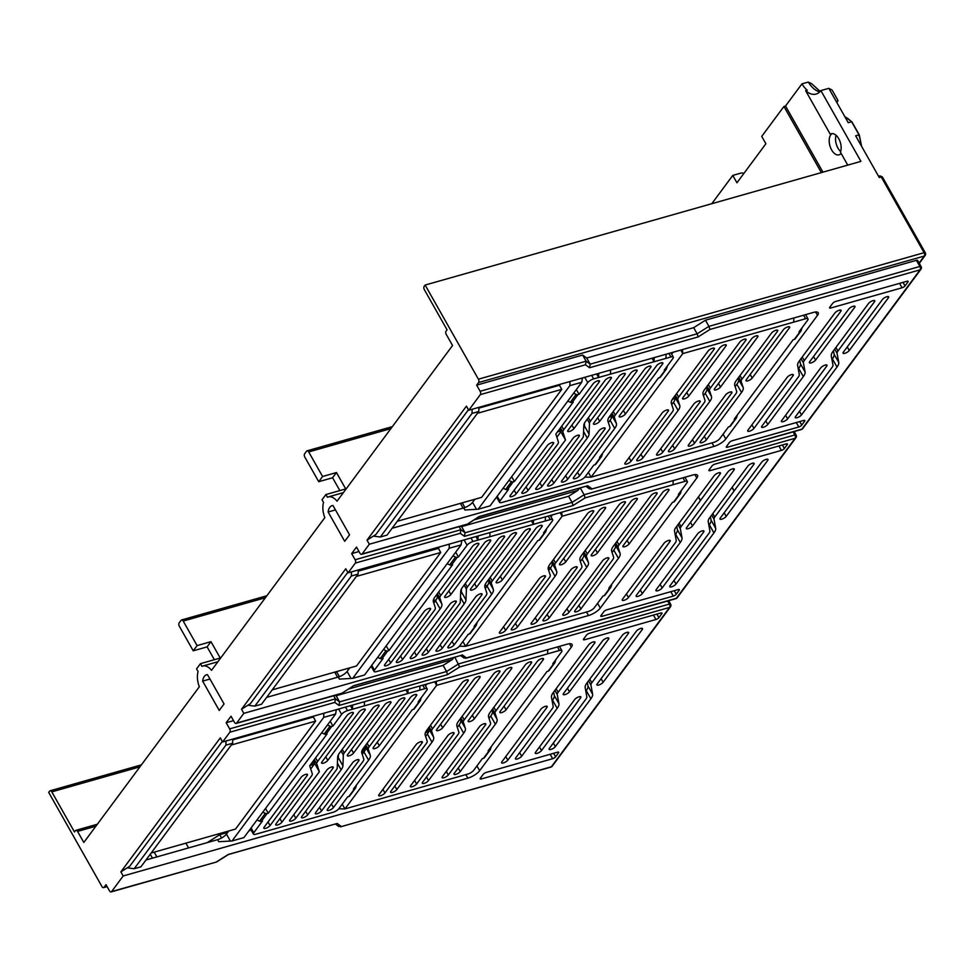 <?xml version="1.0" encoding="UTF-8"?>
<svg xmlns="http://www.w3.org/2000/svg" width="974" height="974" viewBox="0 0 974 974"><rect width="100%" height="100%" fill="white"/><g stroke="black" fill="none" stroke-linecap="round" stroke-linejoin="round"><path stroke-width="1.46" d="M711.787 203.712L732.777 175.417L736.941 182.783L765.905 143.75L761.729 136.384L783.936 106.47L821.362 172.617M343.384 492.637L328.238 496.935A16.181 9.095 -105.8 0 1 337.028 501.196L452.545 345.514L446.287 334.459A2.484 1.4 -105.8 0 1 446.092 331.111L447.066 329.809L424.372 289.704A2.484 1.4 -105.8 0 1 424.177 286.356L425.139 285.053L860.931 161.38L820.875 90.582A24.898 13.989 74.2 0 1 816.09 94.064A24.898 13.989 74.2 0 1 805.656 90.74L830.262 134.229A11.201 6.294 74.2 0 1 831.321 133.742A11.201 6.294 74.2 0 1 839.186 139.525A11.201 6.294 74.2 0 1 840.428 152.188L847.745 165.13M899.574 283.349L902.07 287.768A2.484 0.816 -29.5 0 0 905.016 285.906L907.914 282.01A2.484 0.816 -29.5 0 0 908.109 281.34A2.484 0.816 -29.5 0 0 906.904 281.267L835.595 301.502A2.484 0.816 -29.5 0 0 832.648 303.364L829.751 307.273A2.484 0.816 -29.5 0 0 829.568 307.93A2.484 0.816 -29.5 0 0 830.761 308.015L830.091 306.81M796.294 422.546L798.802 426.977A2.484 0.816 -29.5 0 0 801.748 425.102L804.634 421.206A2.484 0.816 -29.5 0 0 804.828 420.537A2.484 0.816 -29.5 0 0 803.623 420.464L732.314 440.698A2.484 0.816 -29.5 0 0 729.368 442.561L726.47 446.469A2.484 0.816 -29.5 0 0 726.287 447.139A2.484 0.816 -29.5 0 0 727.481 447.212L726.811 446.019M778.92 445.958L781.416 450.39A2.484 0.816 -29.5 0 0 784.362 448.527L787.26 444.619A2.484 0.816 -29.5 0 0 787.455 443.961A2.484 0.816 -29.5 0 0 786.249 443.888L714.94 464.123A2.484 0.816 -29.5 0 0 711.994 465.986L709.096 469.882A2.484 0.816 -29.5 0 0 708.914 470.552A2.484 0.816 -29.5 0 0 710.107 470.625L709.437 469.431M670.818 591.668L673.314 596.088A2.484 0.816 -29.5 0 0 676.26 594.225L679.158 590.329A2.484 0.816 -29.5 0 0 679.341 589.66A2.484 0.816 -29.5 0 0 678.148 589.587L606.826 609.821A2.484 0.816 -29.5 0 0 603.88 611.684L600.982 615.592A2.484 0.816 -29.5 0 0 600.8 616.25A2.484 0.816 -29.5 0 0 602.005 616.323L601.323 615.13M653.432 615.081L655.94 619.513A2.484 0.816 -29.5 0 0 658.887 617.65L661.784 613.742A2.484 0.816 -29.5 0 0 661.967 613.084A2.484 0.816 -29.5 0 0 660.762 612.999L589.453 633.246A2.484 0.816 -29.5 0 0 586.506 635.109L583.609 639.005A2.484 0.816 -29.5 0 0 583.426 639.674A2.484 0.816 -29.5 0 0 584.631 639.748L583.95 638.554M550.164 754.278L552.66 758.709A2.484 0.816 -29.5 0 0 555.606 756.847L558.504 752.939A2.484 0.816 -29.5 0 0 558.686 752.281A2.484 0.816 -29.5 0 0 557.493 752.196L486.172 772.443A2.484 0.816 -29.5 0 0 483.226 774.306L480.328 778.202A2.484 0.816 -29.5 0 0 480.145 778.871A2.484 0.816 -29.5 0 0 481.351 778.944L480.669 777.751M732.777 175.417L740.703 173.165A4.98 3.774 -143.4 0 1 743.88 173.433M820.169 91.446L811.61 83.654L808.286 82.072L801.943 83.874L785.519 106.02L783.936 106.47M841.098 153.381A11.201 6.294 74.2 0 1 839.028 154.842A11.201 6.294 74.2 0 1 830.652 147.926A11.201 6.294 74.2 0 1 830.761 134.85A11.201 6.294 74.2 0 1 831.845 133.779L830.262 134.229M822.945 172.167L785.519 106.02M805.656 90.74L807.239 90.29A24.898 13.989 74.2 0 1 801.943 83.874M840.659 151.542A11.201 6.294 74.2 0 1 836.033 135.24M844.945 116.868A26.14 14.683 74.2 0 1 851.422 121.799L848.244 122.7L836.447 101.832L837.908 100.322L832.1 90.071L828.801 88.33L836.447 101.832M425.139 285.053L478.404 379.19A2.484 1.4 -105.8 0 1 478.587 382.538L924.289 256.052A2.484 1.887 36.6 0 0 925.13 255.492A2.484 2.484 0 0 0 925.3 252.777L882.407 176.988L880.106 175.904A2.484 1.4 74.2 0 1 881.263 176.988L879.279 177.548L855.659 135.812L858.837 134.911A26.14 14.683 74.2 0 1 861.126 145.467M820.875 90.582L828.801 88.33M859.165 135.069L851.897 122.225M107.116 886.644L103.597 887.643A2.484 1.4 -105.8 0 1 101.953 886.547L48.7 792.41L49.662 791.107A2.484 1.4 -105.8 0 1 50.149 790.766L141.388 764.87M111.133 891.928A2.484 1.4 -105.8 0 0 111.608 891.575L216.654 861.966L111.133 891.928A2.484 1.4 -105.8 0 1 109.49 890.833L106.008 884.684L104.084 887.29A2.484 1.4 -105.8 0 1 103.597 887.643M353.294 685.903L461.445 655.295L353.647 685.684L341.411 693.573L236.122 723.451A2.484 1.4 -105.8 0 1 234.478 722.355L231.008 716.219L226.187 722.72L229.657 728.869A2.484 1.4 -105.8 0 1 229.852 732.217L222.608 741.969L567.282 644.155A9.959 3.275 -29.5 0 1 572.091 644.459A9.959 3.275 -29.5 0 1 571.348 647.113L479.646 770.702A9.959 3.275 -29.5 0 1 467.861 778.153L123.187 875.967L111.608 891.575M569.461 691.808A3.738 1.23 -29.5 0 1 565.042 694.596A3.738 1.23 -29.5 0 1 563.24 694.486A3.738 1.23 -29.5 0 1 563.52 693.488L602.614 640.807A3.738 1.23 -29.5 0 1 607.033 638.007A3.738 1.23 -29.5 0 1 608.835 638.128A3.738 1.23 -29.5 0 1 608.555 639.114L569.461 691.808L567.428 688.216M585.167 687.656A19.918 6.538 -29.5 0 1 586.896 683.054L622.423 635.182A3.738 1.23 -29.5 0 1 626.842 632.394A3.738 1.23 -29.5 0 1 628.644 632.503A3.738 1.23 -29.5 0 1 628.364 633.502L591.815 682.75A9.959 3.275 150.5 0 0 590.938 685.051L592.606 694.17A19.918 6.538 -29.5 0 1 590.877 698.772L555.35 746.644A3.738 1.23 -29.5 0 1 550.931 749.444A3.738 1.23 -29.5 0 1 549.129 749.323A3.738 1.23 -29.5 0 1 549.409 748.336L585.958 699.076A9.959 3.275 150.5 0 0 586.835 696.775L585.167 687.656M603.137 682.25A3.738 1.23 -29.5 0 1 598.718 685.039A3.738 1.23 -29.5 0 1 596.916 684.929A3.738 1.23 -29.5 0 1 597.196 683.931L636.29 631.249A3.738 1.23 -29.5 0 1 640.697 628.449A3.738 1.23 -29.5 0 1 642.499 628.571A3.738 1.23 -29.5 0 1 642.231 629.557L603.137 682.25L601.104 678.659M655.94 619.513L584.631 639.748M507.819 760.134A3.738 1.23 -29.5 0 1 503.4 762.934A3.738 1.23 -29.5 0 1 501.598 762.812A3.738 1.23 -29.5 0 1 501.866 761.826L540.96 709.133A3.738 1.23 -29.5 0 1 545.379 706.345A3.738 1.23 -29.5 0 1 547.181 706.454A3.738 1.23 -29.5 0 1 546.901 707.453L507.819 760.134L505.786 756.554M552.66 758.709L481.351 778.944M541.495 750.577A3.738 1.23 -29.5 0 1 537.076 753.377A3.738 1.23 -29.5 0 1 535.274 753.267A3.738 1.23 -29.5 0 1 535.542 752.269L574.636 699.576A3.738 1.23 -29.5 0 1 579.055 696.787A3.738 1.23 -29.5 0 1 580.857 696.897A3.738 1.23 -29.5 0 1 580.577 697.895L541.495 750.577L539.462 746.997M551.491 697.214A19.918 6.538 -29.5 0 1 553.22 692.611L588.746 644.739A3.738 1.23 -29.5 0 1 593.166 641.951A3.738 1.23 -29.5 0 1 594.968 642.061A3.738 1.23 -29.5 0 1 594.688 643.059L558.139 692.307A9.959 3.275 150.5 0 0 557.274 694.608L558.93 703.727A19.918 6.538 -29.5 0 1 557.201 708.329L521.674 756.201A3.738 1.23 -29.5 0 1 517.267 759.002A3.738 1.23 -29.5 0 1 515.465 758.88A3.738 1.23 -29.5 0 1 515.733 757.894L552.282 708.634A9.959 3.275 150.5 0 0 553.159 706.333L551.491 697.214M585.812 691.175L586.238 690.59A19.918 6.538 150.5 0 0 587.979 685.988L587.334 682.47M552.136 700.732L552.562 700.148A19.918 6.538 150.5 0 0 554.303 695.546L553.658 692.027M266.876 595.747L181.566 619.963A2.484 1.4 -105.8 0 1 183.209 621.047L197.101 645.604L210.968 641.671L220.234 658.047L200.425 663.671L196.565 668.87L198.087 671.561A16.181 9.095 -105.8 0 0 199.341 686.767L83.825 842.461L77.567 831.406A2.484 1.4 -105.8 0 0 75.923 830.323A2.484 1.4 -105.8 0 0 75.448 830.664L74.487 831.966L51.792 791.862A2.484 1.4 -105.8 0 0 50.149 790.766M425.504 685.927L426.953 683.979M337.54 760A19.918 6.538 150.5 0 0 338.282 757.638L338.404 754.74M232.737 739.863L313.311 716.998L314.042 716.024M145.99 859.993L217.604 839.673A7.463 2.447 150.5 0 0 226.443 834.085L228.732 830.992M248.991 830.761L251.182 830.14M310.73 768.949L314.736 763.555L313.701 760.402M362.231 754.339L363.972 752.001A19.918 6.538 150.5 0 0 365.627 747.082L365.201 745.792M425.626 736.344L427.355 734.006A19.918 6.538 150.5 0 0 429.023 729.1L428.597 727.797M457.317 727.359L459.058 725.009A19.918 6.538 150.5 0 0 460.714 720.103L460.288 718.812M489.009 718.362L490.75 716.024A19.918 6.538 150.5 0 0 492.406 711.105L491.98 709.815M289.862 819.938L327.033 769.85A3.738 1.23 -29.5 0 1 331.452 767.049A3.738 1.23 -29.5 0 1 333.254 767.171A3.738 1.23 -29.5 0 1 332.974 768.157L295.804 818.245A3.738 1.23 -29.5 0 1 291.384 821.045A3.738 1.23 -29.5 0 1 289.582 820.924A3.738 1.23 -29.5 0 1 289.862 819.938M405.927 689.945L407.923 693.488L347.511 710.63A4.98 1.631 150.5 0 0 341.618 714.356L332.925 726.068L331.769 726.397A2.484 1.887 36.6 0 1 330.028 726.19L324.232 733.994L321.688 732.789M408.069 689.336L407.923 693.488L424.761 688.703A4.98 1.631 150.5 0 1 427.16 688.861L424.749 684.6M414.534 708.378A2.484 1.887 -143.4 0 1 414.315 708.804L420.111 701A2.484 1.887 36.6 0 1 419.27 701.56L418.102 701.889L426.795 690.189A4.98 1.631 150.5 0 0 427.16 688.861M414.315 708.804A2.484 1.887 -143.4 0 1 413.475 709.376L412.319 709.705L353.44 789.062L354.597 788.721A2.484 1.887 36.6 0 0 355.656 787.735L356.569 784.825M349.861 795.539A2.484 1.887 -143.4 0 1 348.802 796.537L347.645 796.866L338.952 808.566A4.98 1.631 150.5 0 1 333.059 812.292L255.809 834.219A4.98 1.631 150.5 0 1 253.41 834.073L250.44 828.813M262.797 812.146L265.354 813.351L259.559 821.167A2.484 1.887 -143.4 0 0 261.3 821.362L262.469 821.033L253.776 832.746A4.98 1.631 150.5 0 0 253.41 834.073M324.232 733.994A2.484 1.887 -143.4 0 0 325.973 734.201L327.13 733.872L268.252 813.229L267.095 813.558A2.484 1.887 36.6 0 1 265.354 813.351M301.757 816.565L336.334 769.947A9.959 3.275 150.5 0 0 337.223 767.962L337.649 757.115A19.918 6.538 -29.5 0 1 339.427 753.133L372.872 708.049A3.738 1.23 -29.5 0 1 377.291 705.261A3.738 1.23 -29.5 0 1 379.093 705.371A3.738 1.23 -29.5 0 1 378.813 706.369L344.236 752.975A9.959 3.275 150.5 0 0 343.347 754.972L342.921 765.82A19.918 6.538 -29.5 0 1 341.144 769.801L307.699 814.873A3.738 1.23 -29.5 0 1 303.279 817.673A3.738 1.23 -29.5 0 1 301.477 817.551A3.738 1.23 -29.5 0 1 301.757 816.565M353.538 753.085A3.738 1.23 -29.5 0 1 349.118 755.873A3.738 1.23 -29.5 0 1 347.316 755.763A3.738 1.23 -29.5 0 1 347.596 754.765L384.767 704.677A3.738 1.23 -29.5 0 1 389.186 701.889A3.738 1.23 -29.5 0 1 390.988 701.998A3.738 1.23 -29.5 0 1 390.708 702.997L353.538 753.085L351.517 749.493M321.566 810.94A3.738 1.23 -29.5 0 1 317.147 813.728A3.738 1.23 -29.5 0 1 315.345 813.619A3.738 1.23 -29.5 0 1 315.613 812.62L352.783 762.545A3.738 1.23 -29.5 0 1 357.202 759.744A3.738 1.23 -29.5 0 1 359.004 759.854A3.738 1.23 -29.5 0 1 358.724 760.852L321.566 810.94L319.533 807.349M379.3 745.767A3.738 1.23 -29.5 0 1 374.88 748.568A3.738 1.23 -29.5 0 1 373.079 748.458A3.738 1.23 -29.5 0 1 373.346 747.46L410.517 697.372A3.738 1.23 -29.5 0 1 414.936 694.584A3.738 1.23 -29.5 0 1 416.738 694.693A3.738 1.23 -29.5 0 1 416.458 695.692L379.3 745.767L377.267 742.188M361.817 753.048A19.918 6.538 -29.5 0 1 363.472 748.129L398.622 700.744A3.738 1.23 -29.5 0 1 403.041 697.956A3.738 1.23 -29.5 0 1 404.843 698.066A3.738 1.23 -29.5 0 1 404.575 699.064L369.134 746.827A9.959 3.275 150.5 0 0 368.306 749.286L370.266 755.264A19.918 6.538 -29.5 0 1 368.598 760.183L333.449 807.568A3.738 1.23 -29.5 0 1 329.029 810.356A3.738 1.23 -29.5 0 1 327.227 810.246A3.738 1.23 -29.5 0 1 327.507 809.248L362.949 761.485A9.959 3.275 150.5 0 0 363.777 759.026L361.817 753.048M312.264 773.648L309.695 765.808L347.121 715.366A3.738 1.23 -29.5 0 1 351.541 712.566A3.738 1.23 -29.5 0 1 353.343 712.676A3.738 1.23 -29.5 0 1 353.063 713.674L317.621 761.437A9.959 3.275 150.5 0 0 316.793 763.896L319.362 771.737L281.949 822.178A3.738 1.23 -29.5 0 1 277.529 824.978A3.738 1.23 -29.5 0 1 275.727 824.868A3.738 1.23 -29.5 0 1 275.995 823.87L311.437 776.108A9.959 3.275 150.5 0 0 312.264 773.648M327.788 760.39A3.738 1.23 -29.5 0 1 323.368 763.178A3.738 1.23 -29.5 0 1 321.566 763.068A3.738 1.23 -29.5 0 1 321.846 762.07L359.004 711.994A3.738 1.23 -29.5 0 1 363.424 709.194A3.738 1.23 -29.5 0 1 365.226 709.303A3.738 1.23 -29.5 0 1 364.958 710.302L327.788 760.39L325.766 756.798M270.054 825.55A3.738 1.23 -29.5 0 1 265.634 828.35A3.738 1.23 -29.5 0 1 263.832 828.241A3.738 1.23 -29.5 0 1 264.112 827.243L301.27 777.155A3.738 1.23 -29.5 0 1 305.69 774.367A3.738 1.23 -29.5 0 1 307.492 774.476A3.738 1.23 -29.5 0 1 307.224 775.474L270.054 825.55L268.033 821.971M222.608 741.969L220.294 737.878L120.873 871.876L123.187 875.967M364.483 701.706L364.349 705.858M350.457 705.687L352.454 709.23L352.6 705.079M330.223 721.284L332.925 726.068M327.471 724.985L330.028 726.19M243.926 837.591L335.616 714.003L323.733 717.375L232.043 840.964L243.926 837.591M151.177 853.005L235.513 829.069L315.625 721.089L313.311 716.998M323.733 717.375L323.806 713.248M217.604 839.673L218.76 841.719L232.043 840.964M315.625 721.089L231.288 745.025M140.913 866.823L232.616 743.235L225.883 745.147L134.181 868.735L140.913 866.823M232.823 739.071L232.616 743.235M225.883 745.147L226.017 740.995M127.521 867.883L134.181 868.735M222.328 741.457L129.712 866.276L120.873 871.876M259.559 821.167L257.014 819.95M265.549 808.444L268.252 813.229M436.242 681.337L436.644 685.331L344.954 808.919L467.764 774.074A4.98 1.631 150.5 0 0 473.656 770.349L482.349 758.636L483.506 758.308A2.484 1.887 -143.4 0 0 484.346 757.748L490.141 749.931A2.484 1.887 36.6 0 0 490.36 749.505L491.273 746.595M420.111 701A2.484 1.887 36.6 0 0 420.33 700.574L421.243 697.664M419.952 685.964L419.806 690.116M547.717 649.707L547.571 653.858L436.644 685.331L434.648 681.8M549.239 670.149A2.484 1.887 -143.4 0 1 549.019 670.587L554.803 662.77A2.484 1.887 36.6 0 1 553.962 663.343L552.806 663.671L561.499 651.959A4.98 1.631 150.5 0 0 561.864 650.632A4.98 1.631 150.5 0 0 559.466 650.486L547.571 653.858M490.141 749.931A2.484 1.887 36.6 0 1 489.301 750.504L488.132 750.832L547.011 671.476L548.179 671.147A2.484 1.887 -143.4 0 0 549.019 670.587M442.683 727.785A3.738 1.23 -29.5 0 1 438.263 730.573A3.738 1.23 -29.5 0 1 436.462 730.463A3.738 1.23 -29.5 0 1 436.742 729.465L473.9 679.389A3.738 1.23 -29.5 0 1 478.319 676.589A3.738 1.23 -29.5 0 1 480.121 676.699A3.738 1.23 -29.5 0 1 479.841 677.697L442.683 727.785L440.65 724.193M456.891 726.056A19.918 6.538 -29.5 0 1 458.559 721.15L493.708 673.764A3.738 1.23 -29.5 0 1 498.128 670.964A3.738 1.23 -29.5 0 1 499.93 671.086A3.738 1.23 -29.5 0 1 499.65 672.072L464.208 719.847A9.959 3.275 150.5 0 0 463.381 722.294L465.341 728.284A19.918 6.538 -29.5 0 1 463.685 733.203L428.523 780.588A3.738 1.23 -29.5 0 1 424.104 783.376A3.738 1.23 -29.5 0 1 422.302 783.266A3.738 1.23 -29.5 0 1 422.582 782.268L458.024 734.506A9.959 3.275 150.5 0 0 458.851 732.046L456.891 726.056M474.375 718.788A3.738 1.23 -29.5 0 1 469.955 721.588A3.738 1.23 -29.5 0 1 468.153 721.466A3.738 1.23 -29.5 0 1 468.433 720.48L505.591 670.392A3.738 1.23 -29.5 0 1 510.011 667.592A3.738 1.23 -29.5 0 1 511.813 667.714A3.738 1.23 -29.5 0 1 511.533 668.7L474.375 718.788L472.341 715.196M488.583 717.071A19.918 6.538 -29.5 0 1 490.251 712.152L525.4 664.767A3.738 1.23 -29.5 0 1 529.819 661.979A3.738 1.23 -29.5 0 1 531.621 662.089A3.738 1.23 -29.5 0 1 531.341 663.087L495.912 710.85A9.959 3.275 150.5 0 0 495.072 713.309L497.044 719.287A19.918 6.538 -29.5 0 1 495.376 724.206L460.227 771.591A3.738 1.23 -29.5 0 1 455.808 774.379A3.738 1.23 -29.5 0 1 454.006 774.269A3.738 1.23 -29.5 0 1 454.286 773.271L489.715 725.508A9.959 3.275 150.5 0 0 490.555 723.049L488.583 717.071M506.066 709.79A3.738 1.23 -29.5 0 1 501.647 712.591A3.738 1.23 -29.5 0 1 499.845 712.481A3.738 1.23 -29.5 0 1 500.125 711.483L537.295 661.395A3.738 1.23 -29.5 0 1 541.714 658.607A3.738 1.23 -29.5 0 1 543.516 658.716A3.738 1.23 -29.5 0 1 543.236 659.715L506.066 709.79L504.045 706.211M425.2 735.053A19.918 6.538 -29.5 0 1 426.856 730.147L462.017 682.762A3.738 1.23 -29.5 0 1 466.436 679.962A3.738 1.23 -29.5 0 1 468.238 680.071A3.738 1.23 -29.5 0 1 467.958 681.069L432.517 728.832A9.959 3.275 150.5 0 0 431.689 731.291L433.649 737.281A19.918 6.538 -29.5 0 1 431.993 742.188L396.832 789.573A3.738 1.23 -29.5 0 1 392.412 792.373A3.738 1.23 -29.5 0 1 390.611 792.264A3.738 1.23 -29.5 0 1 390.891 791.265L426.332 743.503A9.959 3.275 150.5 0 0 427.16 741.044L425.2 735.053M384.949 792.946A3.738 1.23 -29.5 0 1 380.53 795.746A3.738 1.23 -29.5 0 1 378.728 795.636A3.738 1.23 -29.5 0 1 379.008 794.638L416.166 744.55A3.738 1.23 -29.5 0 1 420.585 741.762A3.738 1.23 -29.5 0 1 422.387 741.871A3.738 1.23 -29.5 0 1 422.107 742.87L384.949 792.946L382.916 789.366M416.641 783.96A3.738 1.23 -29.5 0 1 412.221 786.749A3.738 1.23 -29.5 0 1 410.419 786.639A3.738 1.23 -29.5 0 1 410.699 785.641L447.857 735.553A3.738 1.23 -29.5 0 1 452.277 732.765A3.738 1.23 -29.5 0 1 454.079 732.874A3.738 1.23 -29.5 0 1 453.799 733.872L416.641 783.96L414.607 780.369M448.332 774.963A3.738 1.23 -29.5 0 1 443.913 777.751A3.738 1.23 -29.5 0 1 442.111 777.642A3.738 1.23 -29.5 0 1 442.391 776.643L479.561 726.567A3.738 1.23 -29.5 0 1 483.981 723.767A3.738 1.23 -29.5 0 1 485.783 723.877A3.738 1.23 -29.5 0 1 485.502 724.875L448.332 774.963L446.311 771.371M554.803 662.77A2.484 1.887 36.6 0 0 555.022 662.344L555.947 659.435M152.468 858.155L150.252 854.235M361.731 752.756L363.375 750.552L365.177 750.029M364.093 751.831L363.375 750.552M188.566 847.916L185.876 843.155M156.875 856.901L154.184 852.153M207.194 842.62L219.722 834.706L227.648 832.453M219.722 834.706L221.573 837.981M478.587 382.538L476.663 385.132L480.133 391.28A2.484 1.4 -105.8 0 1 480.328 394.628L468.75 410.237L466.424 406.146L367.015 540.132L369.329 544.222L362.084 553.987A2.484 1.4 -105.8 0 1 361.61 554.328A2.484 1.4 -105.8 0 1 359.966 553.244L356.484 547.096L351.663 553.609L355.133 559.746A2.484 1.4 -105.8 0 1 355.327 563.094L348.095 572.846L345.77 568.755L241.528 709.255L243.841 713.345L236.609 723.11A2.484 1.4 -105.8 0 1 236.122 723.451M200.425 663.671L201.947 666.362A16.181 9.095 -105.8 0 1 202.762 666.046A16.181 9.095 -105.8 0 1 211.541 670.319L324.817 517.657A16.181 9.095 -105.8 0 1 323.563 502.438L322.041 499.747L325.9 494.548L327.422 497.239A16.181 9.095 -105.8 0 1 328.238 496.935M328.128 512.007A12.443 6.988 74.2 0 1 332.158 505.64A12.443 6.988 74.2 0 1 332.95 505.494L349.544 534.823L344.711 541.325L328.128 512.007L335.458 509.926M202.641 681.118A12.443 6.988 74.2 0 1 206.671 674.763A12.443 6.988 74.2 0 1 207.474 674.617L224.057 703.946L219.235 710.448L202.641 681.118L209.97 679.036M798.266 369L798.704 368.416A19.918 6.538 150.5 0 0 800.433 363.813L799.8 360.283M831.942 359.443L832.38 358.858A19.918 6.538 150.5 0 0 834.109 354.256L833.464 350.737M468.75 410.237L813.424 312.423A9.959 3.275 -29.5 0 1 818.221 312.715A9.959 3.275 -29.5 0 1 817.478 315.369L725.788 438.957A9.959 3.275 -29.5 0 1 714.003 446.409L369.329 544.222M854.685 307.382L815.591 360.076A3.738 1.23 -29.5 0 1 811.172 362.864A3.738 1.23 -29.5 0 1 809.37 362.754A3.738 1.23 -29.5 0 1 809.65 361.756L848.744 309.075A3.738 1.23 -29.5 0 1 853.163 306.274A3.738 1.23 -29.5 0 1 854.965 306.384A3.738 1.23 -29.5 0 1 854.685 307.382L853.967 306.116M874.494 301.757L837.944 351.017A9.959 3.275 150.5 0 0 837.08 353.318L838.748 362.438A19.918 6.538 -29.5 0 1 837.007 367.04L801.492 414.912A3.738 1.23 -29.5 0 1 797.073 417.7A3.738 1.23 -29.5 0 1 795.271 417.59A3.738 1.23 -29.5 0 1 795.551 416.592L832.1 367.344A9.959 3.275 150.5 0 0 832.965 365.043L831.297 355.924A19.918 6.538 -29.5 0 1 833.038 351.322L868.552 303.45A3.738 1.23 -29.5 0 1 872.972 300.649A3.738 1.23 -29.5 0 1 874.774 300.771A3.738 1.23 -29.5 0 1 874.494 301.757L873.775 300.491M888.361 297.825L849.267 350.518A3.738 1.23 -29.5 0 1 844.848 353.306A3.738 1.23 -29.5 0 1 843.046 353.197A3.738 1.23 -29.5 0 1 843.326 352.198L882.42 299.517A3.738 1.23 -29.5 0 1 886.839 296.717A3.738 1.23 -29.5 0 1 888.641 296.827A3.738 1.23 -29.5 0 1 888.361 297.825L887.643 296.559M902.07 287.768L830.761 308.015M748.008 430.082L787.102 377.401A3.738 1.23 -29.5 0 1 791.521 374.6A3.738 1.23 -29.5 0 1 793.323 374.722A3.738 1.23 -29.5 0 1 793.043 375.708L753.949 428.402A3.738 1.23 -29.5 0 1 749.53 431.202A3.738 1.23 -29.5 0 1 747.728 431.08A3.738 1.23 -29.5 0 1 748.008 430.082M826.719 366.163L787.625 418.844A3.738 1.23 -29.5 0 1 783.206 421.645A3.738 1.23 -29.5 0 1 781.404 421.523A3.738 1.23 -29.5 0 1 781.684 420.537L820.778 367.843A3.738 1.23 -29.5 0 1 825.197 365.055A3.738 1.23 -29.5 0 1 826.999 365.165A3.738 1.23 -29.5 0 1 826.719 366.163L826.001 364.885M798.802 426.977L727.481 447.212M840.818 311.315L804.268 360.575A9.959 3.275 150.5 0 0 803.404 362.876L805.072 371.995A19.918 6.538 -29.5 0 1 803.331 376.597L767.816 424.469A3.738 1.23 -29.5 0 1 763.397 427.257A3.738 1.23 -29.5 0 1 761.595 427.148A3.738 1.23 -29.5 0 1 761.875 426.149L798.424 376.889A9.959 3.275 150.5 0 0 799.289 374.588L797.621 365.469A19.918 6.538 -29.5 0 1 799.362 360.879L834.876 313.007A3.738 1.23 -29.5 0 1 839.296 310.207A3.738 1.23 -29.5 0 1 841.098 310.329A3.738 1.23 -29.5 0 1 840.818 311.315L840.099 310.049M583.669 428.268A19.918 6.538 150.5 0 0 584.424 425.894L584.534 423.008M478.879 408.13L559.453 385.266L560.172 384.292M556.872 437.216L560.866 431.823L559.843 428.67M608.373 422.606L610.101 420.257A19.918 6.538 150.5 0 0 611.769 415.35L611.343 414.06M671.756 404.612L673.497 402.274A19.918 6.538 150.5 0 0 675.152 397.355L674.726 396.065M703.447 395.614L705.188 393.277A19.918 6.538 150.5 0 0 706.844 388.37L706.43 387.068M735.151 386.629L736.88 384.28A19.918 6.538 150.5 0 0 738.548 379.373L738.122 378.082M671.634 354.195L673.083 352.247M392.12 528.261L463.734 507.941A7.463 2.447 150.5 0 0 472.573 502.341L474.874 499.26M536.004 488.193L573.162 438.117A3.738 1.23 -29.5 0 1 577.582 435.317A3.738 1.23 -29.5 0 1 579.384 435.427A3.738 1.23 -29.5 0 1 579.104 436.425L541.946 486.513A3.738 1.23 -29.5 0 1 537.526 489.301A3.738 1.23 -29.5 0 1 535.724 489.192A3.738 1.23 -29.5 0 1 536.004 488.193M610.625 369.974L610.479 374.113L670.891 356.971A4.98 1.631 150.5 0 1 673.302 357.129L670.891 352.868M660.676 376.634A2.484 1.887 -143.4 0 1 660.445 377.072L666.24 369.268A2.484 1.887 36.6 0 1 665.4 369.828L664.244 370.157L672.924 358.456A4.98 1.631 150.5 0 0 673.302 357.129M660.445 377.072A2.484 1.887 -143.4 0 1 659.605 377.632L658.448 377.961L599.57 457.317L600.727 456.989A2.484 1.887 36.6 0 0 601.786 455.99L602.711 453.093M596.003 463.794A2.484 1.887 -143.4 0 1 594.944 464.793L593.775 465.122L585.094 476.834A4.98 1.631 150.5 0 1 579.201 480.559L501.939 502.487A4.98 1.631 150.5 0 1 499.54 502.341L496.57 497.081M508.939 480.413L511.496 481.619L505.701 489.423A2.484 1.887 -143.4 0 0 507.442 489.63L508.598 489.301L499.918 501.013A4.98 1.631 150.5 0 0 499.54 502.341M573.613 393.252L576.158 394.458L570.374 402.262A2.484 1.887 -143.4 0 0 572.115 402.469L573.272 402.14L514.394 481.497L513.225 481.826A2.484 1.887 36.6 0 1 511.496 481.619M610.479 374.113L593.641 378.898A4.98 1.631 150.5 0 0 587.748 382.624L579.067 394.336L577.899 394.665A2.484 1.887 36.6 0 1 576.158 394.458M547.887 484.821L582.464 438.215A9.959 3.275 150.5 0 0 583.365 436.23L583.791 425.37A19.918 6.538 -29.5 0 1 585.569 421.389L619.014 376.317A3.738 1.23 -29.5 0 1 623.433 373.529A3.738 1.23 -29.5 0 1 625.235 373.639A3.738 1.23 -29.5 0 1 624.955 374.637L590.366 421.243A9.959 3.275 150.5 0 0 589.477 423.24L589.051 434.087A19.918 6.538 -29.5 0 1 587.273 438.069L553.829 483.141A3.738 1.23 -29.5 0 1 549.409 485.929A3.738 1.23 -29.5 0 1 547.607 485.819A3.738 1.23 -29.5 0 1 547.887 484.821M599.68 421.34A3.738 1.23 -29.5 0 1 595.26 424.14A3.738 1.23 -29.5 0 1 593.458 424.031A3.738 1.23 -29.5 0 1 593.738 423.033L630.896 372.945A3.738 1.23 -29.5 0 1 635.316 370.157A3.738 1.23 -29.5 0 1 637.118 370.266A3.738 1.23 -29.5 0 1 636.838 371.264L599.68 421.34L597.646 417.761M598.913 430.8L561.755 480.888A3.738 1.23 -29.5 0 0 561.474 481.887A3.738 1.23 -29.5 0 0 563.276 481.996A3.738 1.23 -29.5 0 0 567.696 479.208L604.854 429.12A3.738 1.23 -29.5 0 0 605.134 428.122A3.738 1.23 -29.5 0 0 603.332 428.012A3.738 1.23 -29.5 0 0 598.913 430.8M625.43 414.035L662.588 363.947A3.738 1.23 -29.5 0 0 662.868 362.961A3.738 1.23 -29.5 0 0 661.066 362.839A3.738 1.23 -29.5 0 0 656.646 365.64L619.488 415.728A3.738 1.23 -29.5 0 0 619.208 416.714A3.738 1.23 -29.5 0 0 621.01 416.835A3.738 1.23 -29.5 0 0 625.43 414.035L623.397 410.456M611.976 413.195L614.436 417.542A9.959 3.275 150.5 0 1 615.264 415.094L650.705 367.32A3.738 1.23 -29.5 0 0 650.985 366.334A3.738 1.23 -29.5 0 0 649.183 366.212A3.738 1.23 -29.5 0 0 644.764 369.012L609.602 416.397A19.918 6.538 -29.5 0 0 607.946 421.304L609.907 427.294A9.959 3.275 150.5 0 1 609.079 429.753L573.637 477.516A3.738 1.23 -29.5 0 0 573.357 478.514A3.738 1.23 -29.5 0 0 575.159 478.624A3.738 1.23 -29.5 0 0 579.579 475.836L614.74 428.45A19.918 6.538 -29.5 0 0 616.396 423.532L611.769 415.35M614.436 417.542L616.396 423.532M599.205 381.942L563.763 429.704A9.959 3.275 150.5 0 0 562.935 432.164L565.504 440.005L528.078 490.446A3.738 1.23 -29.5 0 1 523.659 493.246A3.738 1.23 -29.5 0 1 521.857 493.124A3.738 1.23 -29.5 0 1 522.137 492.138L557.578 444.363A9.959 3.275 150.5 0 0 558.406 441.916L555.837 434.063L593.263 383.622A3.738 1.23 -29.5 0 1 597.683 380.834A3.738 1.23 -29.5 0 1 599.485 380.944A3.738 1.23 -29.5 0 1 599.205 381.942L598.486 380.676M611.088 378.569L573.929 428.657A3.738 1.23 -29.5 0 1 569.51 431.445A3.738 1.23 -29.5 0 1 567.708 431.336A3.738 1.23 -29.5 0 1 567.988 430.338L605.146 380.25A3.738 1.23 -29.5 0 1 609.566 377.462A3.738 1.23 -29.5 0 1 611.368 377.571A3.738 1.23 -29.5 0 1 611.088 378.569L610.369 377.303M510.254 495.51L547.412 445.422A3.738 1.23 -29.5 0 1 551.832 442.622A3.738 1.23 -29.5 0 1 553.634 442.744A3.738 1.23 -29.5 0 1 553.354 443.73L516.196 493.818A3.738 1.23 -29.5 0 1 511.776 496.618A3.738 1.23 -29.5 0 1 509.974 496.497A3.738 1.23 -29.5 0 1 510.254 495.51M652.056 358.213L654.053 361.756L654.199 357.604M793.847 317.974L793.713 322.126L682.786 353.599L591.084 477.187L713.893 442.33A4.98 1.631 150.5 0 0 719.786 438.604L728.479 426.904L729.636 426.575A2.484 1.887 -143.4 0 0 730.476 426.003L736.271 418.199A2.484 1.887 36.6 0 0 736.49 417.773L737.403 414.863M795.368 338.416A2.484 1.887 -143.4 0 1 795.149 338.842L800.945 331.038A2.484 1.887 36.6 0 1 800.104 331.598L798.936 331.927L807.629 320.227A4.98 1.631 150.5 0 0 807.994 318.9A4.98 1.631 150.5 0 0 805.595 318.742L793.713 322.126M800.945 331.038A2.484 1.887 36.6 0 0 801.164 330.612L802.077 327.702M736.271 418.199A2.484 1.887 36.6 0 1 735.431 418.771L734.274 419.1L793.153 339.743L794.309 339.415A2.484 1.887 -143.4 0 0 795.149 338.842M714.088 349.337L678.647 397.1A9.959 3.275 150.5 0 0 677.819 399.559L679.779 405.549A19.918 6.538 -29.5 0 1 678.123 410.456L642.974 457.841A3.738 1.23 -29.5 0 1 638.554 460.641A3.738 1.23 -29.5 0 1 636.753 460.519A3.738 1.23 -29.5 0 1 637.02 459.533L672.462 411.758A9.959 3.275 150.5 0 0 673.302 409.311L671.329 403.321A19.918 6.538 -29.5 0 1 672.997 398.403L708.147 351.017A3.738 1.23 -29.5 0 1 712.566 348.229A3.738 1.23 -29.5 0 1 714.368 348.339A3.738 1.23 -29.5 0 1 714.088 349.337L713.37 348.071M725.983 345.965L688.813 396.053A3.738 1.23 -29.5 0 1 684.393 398.841A3.738 1.23 -29.5 0 1 682.591 398.731A3.738 1.23 -29.5 0 1 682.871 397.733L720.042 347.645A3.738 1.23 -29.5 0 1 724.461 344.857A3.738 1.23 -29.5 0 1 726.263 344.966A3.738 1.23 -29.5 0 1 725.983 345.965L725.265 344.699M745.792 340.34L710.35 388.102A9.959 3.275 150.5 0 0 709.522 390.562L711.483 396.552A19.918 6.538 -29.5 0 1 709.815 401.458L674.665 448.844A3.738 1.23 -29.5 0 1 670.246 451.644A3.738 1.23 -29.5 0 1 668.444 451.534A3.738 1.23 -29.5 0 1 668.724 450.536L704.165 402.773A9.959 3.275 150.5 0 0 704.993 400.314L703.033 394.324A19.918 6.538 -29.5 0 1 704.689 389.417L739.85 342.032A3.738 1.23 -29.5 0 1 744.27 339.232A3.738 1.23 -29.5 0 1 746.072 339.342A3.738 1.23 -29.5 0 1 745.792 340.34L745.073 339.074M757.675 336.967L720.516 387.055A3.738 1.23 -29.5 0 1 716.097 389.844A3.738 1.23 -29.5 0 1 714.295 389.734A3.738 1.23 -29.5 0 1 714.563 388.736L751.733 338.66A3.738 1.23 -29.5 0 1 756.153 335.86A3.738 1.23 -29.5 0 1 757.955 335.969A3.738 1.23 -29.5 0 1 757.675 336.967L756.956 335.701M777.483 331.343L742.042 379.117A9.959 3.275 150.5 0 0 741.214 381.564L743.174 387.555A19.918 6.538 -29.5 0 1 741.518 392.473L706.357 439.858A3.738 1.23 -29.5 0 1 701.937 442.646A3.738 1.23 -29.5 0 1 700.136 442.537A3.738 1.23 -29.5 0 1 700.416 441.539L735.857 393.776A9.959 3.275 150.5 0 0 736.685 391.317L734.725 385.327A19.918 6.538 -29.5 0 1 736.381 380.42L771.542 333.035A3.738 1.23 -29.5 0 1 775.961 330.235A3.738 1.23 -29.5 0 1 777.763 330.356A3.738 1.23 -29.5 0 1 777.483 331.343L776.765 330.076M789.366 327.97L752.208 378.058A3.738 1.23 -29.5 0 1 747.789 380.858A3.738 1.23 -29.5 0 1 745.987 380.737A3.738 1.23 -29.5 0 1 746.267 379.75L783.425 329.662A3.738 1.23 -29.5 0 1 787.844 326.862A3.738 1.23 -29.5 0 1 789.646 326.984A3.738 1.23 -29.5 0 1 789.366 327.97L788.648 326.704M625.138 462.906L662.308 412.818A3.738 1.23 -29.5 0 1 666.715 410.017A3.738 1.23 -29.5 0 1 668.517 410.139A3.738 1.23 -29.5 0 1 668.249 411.125L631.079 461.213A3.738 1.23 -29.5 0 1 626.659 464.014A3.738 1.23 -29.5 0 1 624.858 463.892A3.738 1.23 -29.5 0 1 625.138 462.906M656.829 453.908L693.999 403.82A3.738 1.23 -29.5 0 1 698.419 401.032A3.738 1.23 -29.5 0 1 700.221 401.142A3.738 1.23 -29.5 0 1 699.941 402.14L662.783 452.216A3.738 1.23 -29.5 0 1 658.363 455.016A3.738 1.23 -29.5 0 1 656.561 454.907A3.738 1.23 -29.5 0 1 656.829 453.908M688.533 444.911L725.691 394.823A3.738 1.23 -29.5 0 1 730.11 392.035A3.738 1.23 -29.5 0 1 731.912 392.145A3.738 1.23 -29.5 0 1 731.632 393.143L694.474 443.231A3.738 1.23 -29.5 0 1 690.055 446.019A3.738 1.23 -29.5 0 1 688.253 445.909A3.738 1.23 -29.5 0 1 688.533 444.911M666.24 369.268A2.484 1.887 36.6 0 0 666.459 368.829L667.373 365.932M666.082 354.232L665.948 358.383M473.413 499.674L473.912 500.551M468.457 409.725L375.842 534.543L367.015 540.132M505.701 489.423L503.144 488.218M511.679 476.712L514.394 481.497M490.056 505.859L581.758 382.271L569.875 385.643L478.173 509.232L490.056 505.859M397.307 521.273L481.643 497.337L561.767 389.357L559.453 385.266M569.875 385.643L569.948 381.516M463.734 507.941L464.89 509.986L478.173 509.232M477.418 413.293L561.767 389.357M387.055 535.091L478.745 411.503L472.013 413.414L380.323 537.003L387.055 535.091M478.964 407.339L478.745 411.503M472.013 413.414L472.159 409.263M373.663 536.15L380.323 537.003M582.44 377.961L581.758 382.271M576.352 389.551L579.067 394.336M570.374 402.262L567.818 401.057M598.73 373.346L598.596 377.498L596.587 373.955M464.902 507.551L462.236 502.84M463.088 508.124L460.702 503.923L461.311 503.108M392.352 426.624L307.041 450.84A2.484 1.4 -105.8 0 1 308.697 451.936L322.589 476.493L336.456 472.548L345.709 488.924L325.9 494.548M307.041 450.84A2.484 1.4 -105.8 0 0 306.567 451.181L304.643 453.787A2.484 1.4 -105.8 0 0 304.825 457.135L318.729 481.692L322.589 476.493M339.853 490.592L332.584 477.759L318.729 481.692M550.98 516.804L552.428 514.856M460.605 594.14A19.918 6.538 150.5 0 0 461.347 591.766L461.469 588.868M358.201 571.166L438.41 548.399L439.517 546.901M266.645 697.384L338.258 677.052A7.463 2.447 150.5 0 0 347.097 671.463L349.776 667.86M433.795 603.089L435.536 600.751A19.918 6.538 150.5 0 0 437.192 595.832L436.766 594.542M485.308 588.466L487.037 586.129A19.918 6.538 150.5 0 0 488.692 581.21L488.278 579.92M548.691 570.484L550.432 568.134A19.918 6.538 150.5 0 0 552.088 563.228L551.661 561.937M580.382 561.487L582.123 559.149A19.918 6.538 150.5 0 0 583.779 554.23L583.353 552.94M612.074 552.489L613.815 550.152A19.918 6.538 150.5 0 0 615.471 545.233L615.057 543.942M410.517 657.316L450.098 603.977A3.738 1.23 -29.5 0 1 454.517 601.189A3.738 1.23 -29.5 0 1 456.319 601.299A3.738 1.23 -29.5 0 1 456.039 602.297L416.458 655.636A3.738 1.23 -29.5 0 1 412.039 658.424A3.738 1.23 -29.5 0 1 410.237 658.314A3.738 1.23 -29.5 0 1 410.517 657.316M489.971 532.583L489.825 536.735L550.237 519.592A4.98 1.631 150.5 0 1 552.648 519.739L550.237 515.477M540.022 539.255A2.484 1.887 -143.4 0 1 539.791 539.693L545.586 531.877A2.484 1.887 36.6 0 1 544.746 532.449L543.589 532.778L552.27 521.066A4.98 1.631 150.5 0 0 552.648 519.739M539.791 539.693A2.484 1.887 -143.4 0 1 538.951 540.253L537.794 540.582L474.094 626.44L475.251 626.112A2.484 1.887 36.6 0 0 476.31 625.113L477.223 622.216M470.515 632.917A2.484 1.887 -143.4 0 1 469.456 633.916L468.299 634.244L459.606 645.957A4.98 1.631 150.5 0 1 453.714 649.682L376.463 671.61A4.98 1.631 150.5 0 1 374.065 671.451L371.094 666.204M383.452 649.536L386.008 650.742L380.213 658.546A2.484 1.887 -143.4 0 0 381.954 658.753L383.123 658.424L374.43 670.124A4.98 1.631 150.5 0 0 374.065 671.451M452.959 555.862L455.503 557.079L449.72 564.883A2.484 1.887 -143.4 0 0 451.461 565.078L452.618 564.75L388.906 650.608L387.749 650.949A2.484 1.887 36.6 0 1 386.008 650.742M489.825 536.735L472.987 541.507A4.98 1.631 150.5 0 0 467.094 545.233L458.413 556.945L457.244 557.274A2.484 1.887 36.6 0 1 455.503 557.079M422.412 653.944L459.399 604.087A9.959 3.275 150.5 0 0 460.288 602.09L460.726 591.242A19.918 6.538 -29.5 0 1 462.504 587.261L498.359 538.939A3.738 1.23 -29.5 0 1 502.779 536.138A3.738 1.23 -29.5 0 1 504.581 536.248A3.738 1.23 -29.5 0 1 504.301 537.246L467.301 587.115A9.959 3.275 150.5 0 0 466.412 589.1L465.986 599.947A19.918 6.538 -29.5 0 1 464.208 603.929L428.353 652.263A3.738 1.23 -29.5 0 1 423.933 655.052A3.738 1.23 -29.5 0 1 422.132 654.942A3.738 1.23 -29.5 0 1 422.412 653.944M476.615 587.212A3.738 1.23 -29.5 0 1 472.195 590.013A3.738 1.23 -29.5 0 1 470.393 589.891A3.738 1.23 -29.5 0 1 470.673 588.905L510.242 535.566A3.738 1.23 -29.5 0 1 514.662 532.766A3.738 1.23 -29.5 0 1 516.463 532.875A3.738 1.23 -29.5 0 1 516.183 533.874L476.615 587.212L474.582 583.621M475.848 596.672L436.267 650.011A3.738 1.23 -29.5 0 0 435.999 651.009A3.738 1.23 -29.5 0 0 437.801 651.119A3.738 1.23 -29.5 0 0 442.22 648.319L481.789 594.98A3.738 1.23 -29.5 0 0 482.069 593.994A3.738 1.23 -29.5 0 0 480.267 593.872A3.738 1.23 -29.5 0 0 475.848 596.672M502.365 579.907L541.934 526.569A3.738 1.23 -29.5 0 0 542.214 525.57A3.738 1.23 -29.5 0 0 540.412 525.461A3.738 1.23 -29.5 0 0 535.992 528.249L496.423 581.588A3.738 1.23 -29.5 0 0 496.143 582.586A3.738 1.23 -29.5 0 0 497.945 582.696A3.738 1.23 -29.5 0 0 502.365 579.907L500.332 576.316M488.911 579.067L491.371 583.414A9.959 3.275 150.5 0 1 492.199 580.954L530.051 529.941A3.738 1.23 -29.5 0 0 530.331 528.943A3.738 1.23 -29.5 0 0 528.529 528.833A3.738 1.23 -29.5 0 0 524.109 531.621L486.537 582.257A19.918 6.538 -29.5 0 0 484.882 587.176L486.842 593.166A9.959 3.275 150.5 0 1 486.014 595.613L448.162 646.639A3.738 1.23 -29.5 0 0 447.882 647.637A3.738 1.23 -29.5 0 0 449.684 647.747A3.738 1.23 -29.5 0 0 454.103 644.946L491.675 594.31A19.918 6.538 -29.5 0 0 493.331 589.404L488.692 581.21M491.371 583.414L493.331 589.404M478.551 544.551L440.698 595.577A9.959 3.275 150.5 0 0 439.858 598.036L441.831 604.014A19.918 6.538 -29.5 0 1 440.163 608.933L402.591 659.568A3.738 1.23 -29.5 0 1 398.183 662.357A3.738 1.23 -29.5 0 1 396.381 662.247A3.738 1.23 -29.5 0 1 396.649 661.249L434.514 610.235A9.959 3.275 150.5 0 0 435.341 607.776L433.381 601.786A19.918 6.538 -29.5 0 1 435.037 596.879L472.609 546.244A3.738 1.23 -29.5 0 1 477.029 543.443A3.738 1.23 -29.5 0 1 478.831 543.565A3.738 1.23 -29.5 0 1 478.551 544.551L477.832 543.285M490.433 541.179L450.852 594.517A3.738 1.23 -29.5 0 1 446.445 597.318A3.738 1.23 -29.5 0 1 444.643 597.208A3.738 1.23 -29.5 0 1 444.911 596.21L484.492 542.871A3.738 1.23 -29.5 0 1 488.911 540.071A3.738 1.23 -29.5 0 1 490.713 540.193A3.738 1.23 -29.5 0 1 490.433 541.179L489.715 539.913M384.767 664.621L424.347 611.295A3.738 1.23 -29.5 0 1 428.767 608.494A3.738 1.23 -29.5 0 1 430.569 608.604A3.738 1.23 -29.5 0 1 430.289 609.602L390.708 662.941A3.738 1.23 -29.5 0 1 386.288 665.729A3.738 1.23 -29.5 0 1 384.487 665.619A3.738 1.23 -29.5 0 1 384.767 664.621M533.545 520.213L533.399 524.365L531.402 520.822M694.912 474.606L696.824 477.991A9.959 3.275 -29.5 0 0 697.567 475.336A9.959 3.275 -29.5 0 0 692.77 475.032L348.095 572.846M475.933 536.564L477.942 540.107L478.076 535.956M455.698 552.161L458.413 556.945M449.72 564.883L447.163 563.678M449.221 548.252L352.698 678.354L364.58 674.982L461.104 544.88L449.221 548.252L449.294 544.125M380.213 658.546L377.668 657.34M386.203 645.835L388.906 650.608M347.73 668.432L348.436 669.662M696.824 477.991L600.301 608.08A9.959 3.275 -29.5 0 1 588.515 615.531L243.841 713.345M347.803 572.347L250.367 703.666L241.528 709.255M545.586 531.877A2.484 1.887 36.6 0 0 545.805 531.451L546.718 528.541M561.718 512.227L562.132 516.22L465.609 646.31L588.418 611.453A4.98 1.631 150.5 0 0 594.31 607.727L603.003 596.015L604.16 595.686A2.484 1.887 -143.4 0 0 605 595.126L610.795 587.322A2.484 1.887 36.6 0 0 611.015 586.884L611.928 583.986M673.192 480.584L673.058 484.735L562.132 516.22L560.123 512.677M674.714 501.026A2.484 1.887 -143.4 0 1 674.495 501.464L680.29 493.66A2.484 1.887 36.6 0 1 679.45 494.22L678.281 494.548L686.974 482.836A4.98 1.631 150.5 0 0 687.34 481.509A4.98 1.631 150.5 0 0 684.941 481.363L673.058 484.735M610.795 587.322A2.484 1.887 36.6 0 1 609.955 587.882L608.787 588.211L672.498 502.353L673.655 502.024A2.484 1.887 -143.4 0 0 674.495 501.464M593.434 511.947L555.582 562.972A9.959 3.275 150.5 0 0 554.754 565.431L556.714 571.409A19.918 6.538 -29.5 0 1 555.058 576.328L517.486 626.964A3.738 1.23 -29.5 0 1 513.067 629.752A3.738 1.23 -29.5 0 1 511.265 629.642A3.738 1.23 -29.5 0 1 511.545 628.644L549.397 577.631A9.959 3.275 150.5 0 0 550.225 575.171L548.265 569.181A19.918 6.538 -29.5 0 1 549.92 564.275L587.492 513.639A3.738 1.23 -29.5 0 1 591.912 510.839A3.738 1.23 -29.5 0 1 593.714 510.96A3.738 1.23 -29.5 0 1 593.434 511.947L592.716 510.68M605.329 508.574L565.748 561.913A3.738 1.23 -29.5 0 1 561.328 564.713A3.738 1.23 -29.5 0 1 559.526 564.603A3.738 1.23 -29.5 0 1 559.807 563.605L599.387 510.266A3.738 1.23 -29.5 0 1 603.807 507.466A3.738 1.23 -29.5 0 1 605.609 507.588A3.738 1.23 -29.5 0 1 605.329 508.574L604.611 507.308M625.138 502.961L587.285 553.975A9.959 3.275 150.5 0 0 586.445 556.434L588.418 562.424A19.918 6.538 -29.5 0 1 586.75 567.331L549.178 617.966A3.738 1.23 -29.5 0 1 544.758 620.767A3.738 1.23 -29.5 0 1 542.956 620.645A3.738 1.23 -29.5 0 1 543.236 619.659L581.088 568.633A9.959 3.275 150.5 0 0 581.928 566.174L579.956 560.196A19.918 6.538 -29.5 0 1 581.624 555.277L619.196 504.642A3.738 1.23 -29.5 0 1 623.616 501.853A3.738 1.23 -29.5 0 1 625.418 501.963A3.738 1.23 -29.5 0 1 625.138 502.961L624.419 501.683M637.02 499.589L597.439 552.928A3.738 1.23 -29.5 0 1 593.02 555.716A3.738 1.23 -29.5 0 1 591.218 555.606A3.738 1.23 -29.5 0 1 591.498 554.608L631.079 501.269A3.738 1.23 -29.5 0 1 635.498 498.481A3.738 1.23 -29.5 0 1 637.3 498.591A3.738 1.23 -29.5 0 1 637.02 499.589L636.302 498.311M656.829 493.964L618.977 544.977A9.959 3.275 150.5 0 0 618.149 547.437L620.109 553.427A19.918 6.538 -29.5 0 1 618.441 558.333L580.881 608.969A3.738 1.23 -29.5 0 1 576.462 611.769A3.738 1.23 -29.5 0 1 574.66 611.66A3.738 1.23 -29.5 0 1 574.94 610.661L612.792 559.636A9.959 3.275 150.5 0 0 613.62 557.189L611.66 551.199A19.918 6.538 -29.5 0 1 613.316 546.28L650.888 495.644A3.738 1.23 -29.5 0 1 655.307 492.856A3.738 1.23 -29.5 0 1 657.109 492.966A3.738 1.23 -29.5 0 1 656.829 493.964L656.111 492.698M668.712 490.592L629.143 543.93A3.738 1.23 -29.5 0 1 624.724 546.718A3.738 1.23 -29.5 0 1 622.922 546.609A3.738 1.23 -29.5 0 1 623.202 545.61L662.77 492.272A3.738 1.23 -29.5 0 1 667.19 489.484A3.738 1.23 -29.5 0 1 668.992 489.593A3.738 1.23 -29.5 0 1 668.712 490.592L667.994 489.325M499.662 632.016L539.231 578.678A3.738 1.23 -29.5 0 1 543.65 575.89A3.738 1.23 -29.5 0 1 545.452 575.999A3.738 1.23 -29.5 0 1 545.172 576.998L505.603 630.336A3.738 1.23 -29.5 0 1 501.184 633.124A3.738 1.23 -29.5 0 1 499.382 633.015A3.738 1.23 -29.5 0 1 499.662 632.016M531.354 623.031L570.934 569.693A3.738 1.23 -29.5 0 1 575.354 566.892A3.738 1.23 -29.5 0 1 577.156 567.002A3.738 1.23 -29.5 0 1 576.876 568L537.295 621.339A3.738 1.23 -29.5 0 1 532.875 624.139A3.738 1.23 -29.5 0 1 531.073 624.017A3.738 1.23 -29.5 0 1 531.354 623.031M563.045 614.034L602.626 560.695A3.738 1.23 -29.5 0 1 607.046 557.895A3.738 1.23 -29.5 0 1 608.847 558.017A3.738 1.23 -29.5 0 1 608.567 559.003L568.986 612.342A3.738 1.23 -29.5 0 1 564.567 615.142A3.738 1.23 -29.5 0 1 562.765 615.032A3.738 1.23 -29.5 0 1 563.045 614.034M459.411 646.212L465.609 646.31L462.894 641.525M675.201 534.86L675.639 534.276A19.918 6.538 150.5 0 0 677.368 529.673L676.76 526.313M708.877 525.303L709.303 524.718A19.918 6.538 150.5 0 0 711.044 520.116L710.436 516.756M734.031 470.004L692.526 525.936A3.738 1.23 -29.5 0 1 688.107 528.736A3.738 1.23 -29.5 0 1 686.305 528.614A3.738 1.23 -29.5 0 1 686.585 527.628L728.089 471.684A3.738 1.23 -29.5 0 1 732.509 468.896A3.738 1.23 -29.5 0 1 734.311 469.005A3.738 1.23 -29.5 0 1 734.031 470.004L733.312 468.725M734.189 490.872A9.959 3.275 150.5 0 0 734.055 491.042L714.758 517.06A9.959 3.275 150.5 0 0 714.015 519.191L715.683 528.31A19.918 6.538 -29.5 0 1 713.942 532.912L676.005 584.035A3.738 1.23 -29.5 0 1 671.585 586.823A3.738 1.23 -29.5 0 1 669.783 586.713A3.738 1.23 -29.5 0 1 670.063 585.715L709.023 533.204A9.959 3.275 150.5 0 0 709.9 530.903L708.232 521.784A19.918 6.538 -29.5 0 1 708.987 518.704L728.296 492.686A19.918 6.538 -29.5 0 1 729.27 491.164L747.898 466.059A3.738 1.23 -29.5 0 1 752.318 463.271A3.738 1.23 -29.5 0 1 754.12 463.381A3.738 1.23 -29.5 0 1 753.839 464.379L734.189 490.872L732.156 487.28M767.707 460.446L726.202 516.378A3.738 1.23 -29.5 0 1 721.783 519.179A3.738 1.23 -29.5 0 1 719.981 519.069A3.738 1.23 -29.5 0 1 720.261 518.071L761.765 462.126A3.738 1.23 -29.5 0 1 766.185 459.338A3.738 1.23 -29.5 0 1 767.987 459.448A3.738 1.23 -29.5 0 1 767.707 460.446L766.988 459.168M781.416 450.39L710.107 470.625M622.52 599.205L664.037 543.273A3.738 1.23 -29.5 0 1 668.444 540.473A3.738 1.23 -29.5 0 1 670.246 540.582A3.738 1.23 -29.5 0 1 669.978 541.581L628.474 597.525A3.738 1.23 -29.5 0 1 624.054 600.313A3.738 1.23 -29.5 0 1 622.252 600.203A3.738 1.23 -29.5 0 1 622.52 599.205M656.196 589.647L697.701 533.715A3.738 1.23 -29.5 0 1 702.12 530.915A3.738 1.23 -29.5 0 1 703.922 531.025A3.738 1.23 -29.5 0 1 703.654 532.023L662.15 587.967A3.738 1.23 -29.5 0 1 657.73 590.755A3.738 1.23 -29.5 0 1 655.928 590.646A3.738 1.23 -29.5 0 1 656.196 589.647M673.314 596.088L602.005 616.323M700.513 500.429A9.959 3.275 150.5 0 0 700.379 500.599L681.082 526.617A9.959 3.275 150.5 0 0 680.339 528.748L682.007 537.867A19.918 6.538 -29.5 0 1 680.266 542.469L642.329 593.592A3.738 1.23 -29.5 0 1 637.921 596.38A3.738 1.23 -29.5 0 1 636.119 596.271A3.738 1.23 -29.5 0 1 636.387 595.272L675.347 542.762A9.959 3.275 150.5 0 0 676.224 540.46L674.556 531.341A19.918 6.538 -29.5 0 1 675.311 528.261L694.62 502.243A19.918 6.538 -29.5 0 1 695.594 500.721L714.222 475.616A3.738 1.23 -29.5 0 1 718.642 472.828A3.738 1.23 -29.5 0 1 720.443 472.938A3.738 1.23 -29.5 0 1 720.163 473.936L700.513 500.429L698.48 496.837M698.346 497.008L700.379 500.599M681.082 526.617L679.109 523.135M732.022 487.45L734.055 491.042M714.758 517.06L712.785 513.578M181.566 619.963A2.484 1.4 -105.8 0 0 181.091 620.304L179.155 622.91A2.484 1.4 -105.8 0 0 179.35 626.258L193.242 650.815L197.101 645.604M214.365 659.702L207.109 646.882L193.242 650.815M207.109 646.882L210.968 641.671M337.601 677.247L335.226 673.034L336.213 671.707M339.415 676.674L336.554 671.61M355.327 563.094L460.288 533.302L460.921 529.722L459.168 526.642M580.334 488.047L584.132 494.755L572.042 502.401L573.065 505.518L464.452 536.333L460.288 533.302M358.992 551.528L351.663 553.609M479.013 516.804L466.936 524.438L478.782 516.78M588.953 488.254L591.9 488.765L587.736 485.734L478.989 516.817M591.096 489.204L801.846 429.193A2.484 1.4 74.2 0 1 801.371 429.534L591.096 489.204M698.151 336.919L709.936 329.456L708.926 326.351L697.141 333.802L698.151 336.919L589.55 367.734L585.484 364.775L586.117 361.196L582.635 355.06L586.701 358.018L693.671 327.666L697.141 333.802L590.171 364.154L589.55 367.734M586.701 358.018L590.171 364.154L586.117 361.196L480.133 391.28M693.671 327.666L705.456 320.202L916.412 260.338A2.484 0.816 -29.5 0 1 917.618 260.411L921.087 266.547A2.484 0.816 150.5 0 0 919.894 266.474A2.484 1.4 74.2 0 1 920.089 269.822L801.846 429.193A2.484 1.887 -143.4 0 0 802.686 428.621A2.484 2.484 0 0 1 801.371 429.534M476.663 385.132L582.635 355.06M341.448 693.561L353.647 685.684M462.248 654.857L466.412 657.888L465.609 658.327L675.883 598.657A2.484 2.484 0 0 0 677.198 597.744A2.484 1.887 -143.4 0 1 676.358 598.304L466.412 657.888L463.478 657.377M573.065 505.518L585.143 497.872L584.132 494.755L794.894 434.952A2.484 1.4 74.2 0 1 795.088 438.3L676.358 598.304A2.484 1.4 74.2 0 1 675.883 598.657M355.133 559.746L460.921 529.722L465.085 532.754L572.042 502.401L568.572 496.265L461.603 526.617L465.085 532.754L464.452 536.333M568.572 496.265L577.704 490.482L579.579 488.266M460.958 526.143L461.603 526.617M705.456 320.202L708.926 326.351L919.894 266.474L916.412 260.338M454.846 657.17L459.655 666.995L447.577 674.629L446.567 671.512L339.597 701.877L338.976 705.456L334.812 702.424L335.433 698.845L333.692 695.765M233.517 720.65L226.187 722.72M335.47 695.266L336.127 695.74L443.097 665.376L446.567 671.512L458.644 663.878L669.418 604.063A2.484 1.4 74.2 0 1 669.601 607.411L551.369 766.781L340.413 826.853L550.882 767.122A2.484 2.484 0 0 0 552.209 766.209A2.484 1.887 -143.4 0 1 551.369 766.781A2.484 1.4 74.2 0 1 550.882 767.122M336.127 695.74L339.597 701.877L335.433 698.845L229.657 728.869M443.097 665.376L452.228 659.605L454.091 657.389M228.415 854.527L337.162 823.456L341.217 826.415L338.282 825.903M337.162 823.456L228.208 854.502M880.106 175.904L878.755 176.136M680.29 493.66A2.484 1.887 36.6 0 0 680.509 493.221L681.423 490.324M545.428 516.841L545.294 520.993M338.258 677.052L339.415 679.097L352.698 678.354M272.209 689.872L356.557 665.936L440.723 552.489L438.41 548.399M440.723 552.489L356.387 576.425M261.568 704.214L358.091 574.112L351.358 576.024L254.835 706.126L261.568 704.214M358.31 569.948L358.091 574.112M351.358 576.024L351.504 571.884M248.175 705.273L254.835 706.126M461.786 540.582L461.104 544.88M373.578 566.795L374.686 565.297M332.584 477.759L336.456 472.548M584.887 477.09L591.084 477.187L588.381 472.402M682.372 349.605L682.786 353.599L680.777 350.056M565.504 440.005L560.866 431.823M494.622 403.662L495.34 402.688M338.757 808.822L344.954 808.919L342.239 804.134M335.616 714.003L336.31 709.705M314.736 763.555L319.362 771.737M248.492 735.394L249.21 734.42M907.439 281.157L907.914 282.01M905.016 285.906L903.02 282.375M804.159 420.354L804.634 421.206M801.748 425.102L799.739 421.572M786.785 443.779L787.26 444.619M784.362 448.527L782.365 444.984M678.683 589.477L679.158 590.329M676.26 594.225L674.264 590.694M661.309 612.902L661.784 613.742M658.887 617.65L656.89 614.107M558.029 752.098L558.504 752.939M555.606 756.847L553.609 753.304M808.286 82.072A24.898 13.989 -105.8 0 0 819.755 91.873M882.407 176.988A2.484 0.816 -29.5 0 0 881.263 176.988L924.095 252.704L478.404 379.19M107.018 886.462L104.084 887.29M229.852 732.217L334.812 702.424M338.976 705.456L447.577 674.629M459.655 666.995L669.601 607.411A2.484 1.887 36.6 0 0 670.453 606.851A2.484 2.484 0 0 0 670.611 604.148A2.484 0.816 150.5 0 0 669.418 604.063L667.665 600.982M216.764 861.734L228.549 854.283M593.97 641.781L594.688 643.059M558.139 692.307L556.105 688.728M554.876 690.383L557.274 694.608M558.93 703.727L554.303 695.546M552.562 700.148L557.201 708.329M521.674 756.201L519.653 752.61M607.837 637.848L608.555 639.114M627.646 632.223L628.364 633.502M591.815 682.75L589.781 679.17M588.552 680.826L590.938 685.051M592.606 694.17L587.979 685.988M586.238 690.59L590.877 698.772M555.35 746.644L553.329 743.052M641.513 628.291L642.231 629.557M295.804 818.245L293.783 814.654M332.256 766.891L332.974 768.157M419.27 701.56L413.475 709.376M354.597 788.721L348.802 796.537M261.3 821.362L267.095 813.558M325.973 734.201L331.769 726.397M307.699 814.873L305.666 811.281M337.418 763.214L341.144 769.801M342.921 765.82L338.282 757.638M341.058 750.93L343.347 754.972M344.236 752.975L342.203 749.396M378.095 705.103L378.813 706.369M389.99 701.73L390.708 702.997M358.006 759.586L358.724 760.852M415.74 694.413L416.458 695.692M333.449 807.568L331.416 803.976M363.972 752.001L368.598 760.183M370.266 755.264L365.627 747.082M365.847 744.94L368.306 749.286M369.134 746.827L367.101 743.235M403.857 697.786L404.575 699.064M347.511 710.63L345.502 707.087M338.611 709.048L341.618 714.356M323.198 713.418L323.831 714.539M230.205 840.732L226.443 834.085M465.864 774.61L467.861 778.153M253.776 832.746L251.073 827.961M422.753 685.172L424.761 688.703M557.457 646.943L559.466 650.486M553.962 663.343L548.179 671.147M489.301 750.504L483.506 758.308M396.832 789.573L394.799 785.994M427.355 734.006L431.993 742.188M433.649 737.281L429.023 729.1M429.23 726.945L431.689 731.291M432.517 728.832L430.484 725.253M467.24 679.803L467.958 681.069M479.123 676.431L479.841 677.697M428.523 780.588L426.502 776.996M459.058 725.009L463.685 733.203M465.341 728.284L460.714 720.103M460.921 717.948L463.381 722.294M464.208 719.847L462.187 716.255M498.932 670.806L499.65 672.072M510.814 667.434L511.533 668.7M460.227 771.591L458.194 767.999M490.75 716.024L495.376 724.206M497.044 719.287L492.406 711.105M492.613 708.962L495.072 713.309M495.912 710.85L493.879 707.258M530.623 661.809L531.341 663.087M542.518 658.436L543.236 659.715M569.437 643.729L571.348 647.113M479.646 770.702L476.943 765.917M77.567 831.406L95.878 826.22M309.951 765.467L314.225 764.249M337.637 757.614L338.295 757.419M361.999 750.686L365.311 749.749M425.394 732.704L428.694 731.766M480.328 394.628L585.484 364.775M709.936 329.456L920.089 269.822A2.484 1.887 36.6 0 0 920.929 269.262L802.686 428.621M587.736 485.734L479.123 516.561M467.045 524.195L362.084 553.987M804.268 360.575L802.247 356.995M767.816 424.469L765.783 420.878M798.704 368.416L803.331 376.597M805.072 371.995L800.433 363.813M801.005 358.651L803.404 362.876M815.591 360.076L813.57 356.484M837.944 351.017L835.923 347.438M801.492 414.912L799.459 411.32M832.38 358.858L837.007 367.04M838.748 362.438L834.109 354.256M834.681 349.094L837.08 353.318M849.267 350.518L847.234 346.927M753.949 428.402L751.916 424.81M792.325 374.442L793.043 375.708M787.625 418.844L785.592 415.253M815.567 311.984L817.478 315.369M725.788 438.957L723.073 434.173M541.946 486.513L539.913 482.921M578.386 435.159L579.104 436.425M665.4 369.828L659.605 377.632M600.727 456.989L594.944 464.793M507.442 489.63L513.225 481.826M572.115 402.469L577.899 394.665M553.829 483.141L551.795 479.549M583.548 431.482L587.273 438.069M589.051 434.087L584.424 425.894M587.2 419.197L589.477 423.24M590.366 421.243L588.345 417.651M624.237 373.359L624.955 374.637M636.119 369.986L636.838 371.264M567.696 479.208L565.663 475.616M604.136 427.854L604.854 429.12M661.87 362.681L662.588 363.947M649.987 366.054L650.705 367.32M615.264 415.094L613.23 411.503M579.579 475.836L577.545 472.244M610.101 420.257L614.74 428.45M803.599 315.211L805.595 318.742M800.104 331.598L794.309 339.415M735.431 418.771L729.636 426.575M668.894 353.428L670.891 356.971M711.994 442.878L714.003 446.409M499.918 501.013L497.203 496.229M569.34 381.686L569.973 382.806M476.335 509L472.573 502.341M584.741 377.315L587.748 382.624M593.641 378.898L591.644 375.355M308.697 451.936L390.891 428.609M416.458 655.636L414.437 652.044M455.321 601.019L456.039 602.297M544.746 532.449L538.951 540.253M475.251 626.112L469.456 633.916M381.954 658.753L387.749 650.949M451.461 565.078L457.244 557.274M428.353 652.263L426.32 648.672M460.483 597.342L464.208 603.929M465.986 599.947L461.347 591.766M464.123 585.07L466.412 589.1M467.301 587.115L465.268 583.523M503.582 535.98L504.301 537.246M515.465 532.608L516.183 533.874M442.22 648.319L440.187 644.739M481.071 593.714L481.789 594.98M541.215 525.303L541.934 526.569M529.332 528.675L530.051 529.941M492.199 580.954L490.166 577.375M454.103 644.946L452.07 641.367M487.037 586.129L491.675 594.31M472.987 541.507L470.99 537.977M464.087 539.925L467.094 545.233M374.43 670.124L371.727 665.339M586.518 611.989L588.515 615.531M682.944 477.82L684.941 481.363M609.955 587.882L604.16 595.686M679.45 494.22L673.655 502.024M600.301 608.08L597.598 603.296M585.143 497.872L795.088 438.3A2.484 1.887 36.6 0 0 795.928 437.728L677.198 597.744M341.57 693.318L236.609 723.11M678.001 524.621L680.339 528.748M682.007 537.867L677.368 529.673M675.639 534.276L680.266 542.469M642.329 593.592L640.308 590M719.445 472.67L720.163 473.936M692.526 525.936L690.493 522.356M711.677 515.063L714.015 519.191M715.683 528.31L711.044 520.116M709.303 524.718L713.942 532.912M676.005 584.035L673.984 580.443M753.121 463.113L753.839 464.379M726.202 516.378L724.169 512.799M628.474 597.525L626.44 593.933M669.26 540.314L669.978 541.581M662.15 587.967L660.116 584.376M702.936 530.757L703.654 532.023M183.209 621.047L265.403 597.732M793.153 431.872L794.894 434.952A2.484 0.816 150.5 0 1 796.099 435.025L794.151 431.579M925.3 252.777A2.484 0.816 150.5 0 0 924.095 252.704A2.484 1.4 74.2 0 1 924.289 256.052L919.103 263.041M474.155 519.873L577.704 490.482M348.668 688.995L452.228 659.605M555.582 562.972L553.561 559.38M517.486 626.964L515.453 623.372M550.432 568.134L555.058 576.328M556.714 571.409L552.088 563.228M552.295 561.085L554.754 565.431M565.748 561.913L563.715 558.333M587.285 553.975L585.252 550.383M549.178 617.966L547.157 614.375M582.123 559.149L586.75 567.331M588.418 562.424L583.779 554.23M583.986 552.088L586.445 556.434M597.439 552.928L595.418 549.336M618.977 544.977L616.944 541.398M580.881 608.969L578.848 605.39M613.815 550.152L618.441 558.333M620.109 553.427L615.471 545.233M615.69 543.09L618.149 547.437M629.143 543.93L627.11 540.339M505.603 630.336L503.57 626.745M544.454 575.731L545.172 576.998M537.295 621.339L535.262 617.747M576.158 566.734L576.876 568M568.986 612.342L566.965 608.762M607.849 557.737L608.567 559.003M548.24 516.05L550.237 519.592M350.859 678.111L347.097 671.463M448.685 544.308L449.318 545.428M440.698 595.577L438.665 591.985M402.591 659.568L400.57 655.977M435.536 600.751L440.163 608.933M441.831 604.014L437.192 595.832M437.411 593.69L439.858 598.036M450.852 594.517L448.831 590.938M390.708 662.941L388.687 659.349M429.571 608.336L430.289 609.602M678.647 397.1L676.626 393.52M642.974 457.841L640.941 454.249M673.497 402.274L678.123 410.456M679.779 405.549L675.152 397.355M675.359 395.213L677.819 399.559M688.813 396.053L686.792 392.461M710.35 388.102L708.317 384.523M674.665 448.844L672.632 445.264M705.188 393.277L709.815 401.458M711.483 396.552L706.844 388.37M707.063 386.215L709.522 390.562M720.516 387.055L718.483 383.464M742.042 379.117L740.009 375.526M706.357 439.858L704.324 436.267M736.88 384.28L741.518 392.473M743.174 387.555L738.548 379.373M738.755 377.218L741.214 381.564M752.208 378.058L750.175 374.466M631.079 461.213L629.058 457.634M667.531 409.859L668.249 411.125M662.783 452.216L660.749 448.637M699.222 400.862L699.941 402.14M694.474 443.231L692.441 439.639M730.914 391.877L731.632 393.143M563.763 429.704L561.73 426.125M528.078 490.446L526.045 486.854M560.476 427.817L562.935 432.164M573.929 428.657L571.896 425.066M516.196 493.818L514.162 490.239M552.635 442.464L553.354 443.73M51.792 791.862L139.927 766.842M421.389 741.591L422.107 742.87M453.08 732.606L453.799 733.872M484.784 723.609L485.502 724.875M281.949 822.178L279.915 818.598M314.334 759.55L316.793 763.896M317.621 761.437L315.6 757.857M352.344 712.408L353.063 713.674M364.239 709.035L364.958 710.302M306.506 774.196L307.224 775.474M546.183 706.174L546.901 707.453M579.859 696.629L580.577 697.895M851.933 121.884L859.287 134.887L861.613 146.319M844.835 116.673L851.909 121.847M837.859 101.065L836.812 102.477M349.642 795.965L355.437 788.161M559.453 646.371L561.864 650.632M805.595 314.639L807.994 318.9M595.784 464.233L601.567 456.429M675.262 398.451L672.401 399.267M611.879 416.434L609.018 417.249M560.598 430.995L557.457 431.884M470.296 633.356L476.091 625.551M551.065 567.209L548.167 568.025M487.682 585.191L484.772 586.019M436.182 599.814L433.272 600.629M217.896 661.748L202.762 666.046M466.887 524.45L361.61 554.328M589.55 488.936L586.092 486.416M920.929 269.262A2.484 2.484 0 0 0 921.087 266.547M464.074 658.059L460.605 655.539M795.928 437.728A2.484 2.484 0 0 0 796.099 435.025M919.286 263.37L925.13 255.492M670.611 604.148L668.675 600.702M670.453 606.851L552.209 766.209M335.519 824.138L338.867 826.573M216.654 861.966L228.44 854.515M684.941 477.26L687.34 481.509M429.132 730.086L426.344 730.865M365.749 748.069L362.961 748.86M314.432 762.63L311.412 763.482M97.339 824.235L75.923 830.323"/></g></svg>

